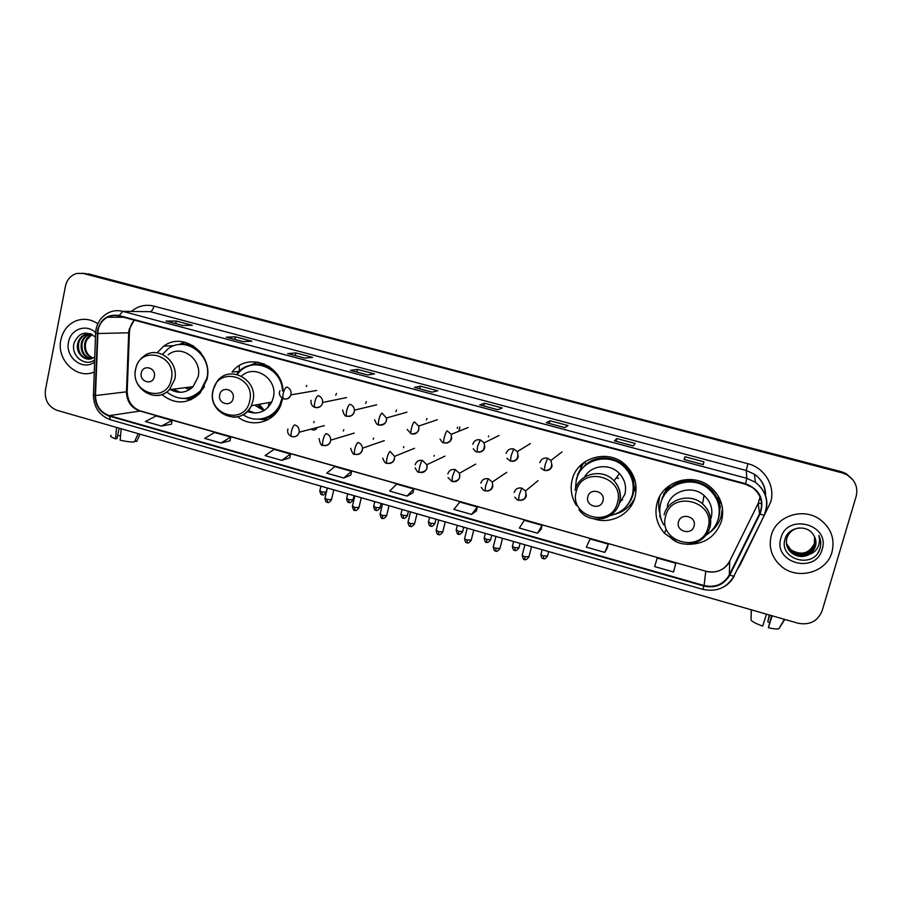 <?xml version="1.0" encoding="UTF-8"?>
<svg xmlns="http://www.w3.org/2000/svg" width="902" height="902" viewBox="0 0 902 902"><rect width="100%" height="100%" fill="white"/><g stroke="black" fill="none" stroke-linecap="round" stroke-linejoin="round"><path stroke-width="1.35" d="M686.433 544.267C703.955 544.774 715.669 537.006 721.566 520.928C724.644 507.657 720.969 496.371 710.505 487.103C692.815 471.735 662.102 481.206 657.017 503.181C654.333 514.399 656.848 524.468 664.548 533.375L676.85 541.899M659.937 496.066L659.712 496.844C658.212 502.482 658.291 508.13 659.96 513.757M720.969 517.049L722.705 510.994M594.147 518.932C610.958 524.705 630.814 514.264 635.031 497.126C637.77 485.287 634.907 474.858 626.428 465.86C609.797 448.136 577.167 456.807 572.172 479.841C569.974 488.952 571.417 497.521 576.479 505.548M583.741 462.636L577.708 474.373L577.1 477.237M630.227 504.962L633.745 500.903M237.711 416.825C251.703 428.315 274.005 422.542 280.691 405.415L282.698 398.458M161.796 394.591C175.281 404.885 188.09 404.333 200.233 392.922L206.964 379.381C213.526 354.08 183.275 330.989 163.769 346.131L157.083 352.761M315.328 428.123L315.847 428.89M311.122 429.217C313.682 430.671 315.734 430.13 317.256 427.627M661.786 500.001L662.339 497.554L668.551 486.189M664.041 492.943L662.891 497.509M719.683 509.833L720.394 506.326M584.045 466.661L585.691 464.451M636.113 489.29L635.865 490.305M283.059 390.904C282.337 364.273 246.911 351.453 232.04 372.098L239.323 371.331M852.649 479.458L846.132 473.618L841.408 471.723L84.551 273.34M83.83 273.498L77.008 273.396C70.886 275.155 67.041 279.406 65.463 286.148L45.427 389.957C44.423 400.003 48.325 406.802 57.142 410.365L797.932 623.203C809.68 625.424 817.742 621.309 822.105 610.857L856.145 496.382C858.219 487.238 855.164 480.044 847.001 474.824L842.231 472.907L82.319 273.182L841.814 472.31L88.295 273.813M853.1 480.089L846.561 474.215L841.814 472.31L846.561 474.215L853.1 480.089M60.874 339.896C56.206 359.875 76.862 379.855 94.248 372.007C76.862 379.855 56.206 359.875 60.874 339.896C62.903 330.73 67.898 324.404 75.858 320.898C67.898 324.404 62.903 330.73 60.874 339.896M771.266 535.393C768.425 547.131 771.548 557.256 780.67 565.757C796.692 580.651 826.638 572.894 831.982 552.103C835.117 538.866 831.08 527.963 819.873 519.394C802.994 507.025 776.081 516.068 771.266 535.393C768.425 547.131 771.548 557.256 780.67 565.757C796.692 580.651 826.638 572.894 831.982 552.103C835.117 538.866 831.08 527.963 819.873 519.394C802.994 507.025 776.081 516.068 771.266 535.393M98.025 330.2C99.333 324.235 102.501 319.906 107.518 317.211C111.205 315.407 115.061 315.012 119.075 316.038L745.413 484.227L752.493 487.52C761.356 494.736 763.69 503.508 759.518 513.836L729.301 574.912C723.663 584.372 715.263 587.924 704.101 585.556L109.3 415.63C100.415 412.338 95.815 405.652 95.488 395.561L98.025 330.2M97.596 330.076L95.048 395.527C95.386 405.866 100.099 412.721 109.21 416.093L703.955 586.052C715.399 588.476 724.013 584.846 729.797 575.149L760.014 514.061C764.84 499.742 760.025 489.628 745.559 483.709L119.165 315.565C108.15 313.862 100.956 318.699 97.596 330.076M703.289 464.62L703.91 461.801L685.046 456.773L684.054 459.501L703.289 464.643L684.054 459.501M703.143 464.575L703.91 461.801M684.291 459.535L685.046 456.773M614.521 440.886L633.328 445.915L635.267 443.491L616.799 438.564L614.476 440.909L633.305 445.938L614.476 440.909M616.066 441.303L616.799 438.564M564.81 427.638L568.057 425.564L549.961 420.738L546.375 422.711L564.81 427.638M546.454 422.7L564.844 427.604L546.375 422.711M549.262 423.444L549.961 420.738M497.735 409.711L502.211 407.997L484.498 403.262L479.684 404.885L497.735 409.711M479.796 404.885L497.791 409.688L479.684 404.885M483.822 405.956L484.498 403.262M182.407 325.442L192.318 325.318L176.285 321.033L166.103 321.078L182.407 325.442M182.486 325.442L166.103 321.078M175.743 323.626L176.285 321.033M242.942 341.61L251.85 341.204L235.501 336.841L226.312 337.168L242.942 341.61M226.526 337.201L243.044 341.61L226.312 337.168M234.937 339.445L235.501 336.841M304.696 358.117L312.577 357.395L295.89 352.953L287.727 353.584L304.696 358.117M287.93 353.607L304.786 358.117L287.727 353.584M295.304 355.58L295.89 352.953M367.723 374.961L374.51 373.924L357.496 369.38L350.404 370.339L367.723 374.961M350.574 370.35L367.802 374.95L350.404 370.339M356.888 372.03L357.496 369.38M432.058 392.156L437.718 390.791L420.355 386.157L414.379 387.432L432.058 392.156M414.525 387.432L432.126 392.144L414.379 387.432M419.712 388.83L420.355 386.157M97.833 323.739C90.775 319.049 83.446 318.102 75.858 320.898C83.446 318.102 90.775 319.049 97.833 323.739M541.223 529.192L537.502 533.217L542.102 525.359L524.299 520.307L519.383 528.065L537.502 533.217M607.283 547.965L604.802 552.396L608.264 544.12L590.088 538.956L586.311 547.131L604.802 552.396M654.649 566.603L673.546 571.981L675.801 563.265L657.242 558L654.649 566.603M343.763 478.015L351.532 471.329L334.766 466.582L326.727 473.167L343.763 478.015L350.844 475.095M281.762 460.358L290.512 454.033L274.073 449.376L265.075 455.6L281.762 460.358L289.892 457.776M221.001 443.04L230.675 437.064L214.563 432.498L204.641 438.372L221.001 443.04L230.123 440.796M161.435 426.071L171.504 424.188L172 420.433L156.193 415.957L145.391 421.493L161.435 426.071L172 420.433M476.493 510.803L471.588 514.444L477.293 506.98L459.84 502.042L453.841 509.382L471.588 514.444M407.016 496.044L413.781 488.974L396.677 484.126L389.641 491.094L407.016 496.044L413.015 492.763M413.781 488.974L413.015 492.808M351.532 471.329L350.833 475.14M290.512 454.033L289.88 457.821M230.675 437.064L230.111 440.841M477.293 506.98L476.448 510.836M542.102 525.359L541.189 529.226M608.264 544.12L607.26 547.999M92.534 358.207C86.31 355.512 83.728 350.438 84.799 342.974C85.837 338.972 88.182 336.108 91.835 334.383L91.903 334.349M92.951 358.004C87.02 355.174 84.596 350.145 85.667 342.94L86.784 339.953L92.105 334.462M90.843 358.804C83.458 356.831 80.289 351.6 81.304 343.098C82.353 339.084 84.709 336.209 88.373 334.462L90.595 333.763M91.271 358.692C84.168 356.515 81.146 351.306 82.183 343.064C83.232 339.062 85.577 336.187 89.242 334.439L90.888 333.875M94.766 356.775L93.357 357.778C85.713 362.807 74.922 353.268 77.775 343.234C78.824 339.197 81.191 336.299 84.878 334.552L90.256 333.639M89.546 359.041C81.36 357.778 77.73 352.502 78.666 343.2C79.714 339.163 82.071 336.277 85.758 334.529L89.602 333.605M95.612 332.646C86.513 323.48 70.615 329.061 68.563 342.016C64.876 357.384 82.95 371.32 94.586 361.984M95.454 337.077C86.096 330.391 78.993 332.342 74.122 342.918C70.255 355.738 85.126 367.407 94.665 359.887M120.541 435.801L117.632 435.565M116.561 427.435L115.546 438.857L117.023 438.564L119.132 428.179M110.946 435.283C109.807 436.151 111.341 437.335 115.546 438.857M138.198 433.659L134.421 441.935C130.61 442.104 125.852 441.518 120.146 440.187L121.172 428.766M134.883 440.92L136.732 441.461L140.058 434.189M136.732 441.461L137.149 440.537M154.332 376.63C156.508 367.678 142.798 363.912 141.276 373.011C139.111 381.907 152.776 385.729 154.332 376.63M169.88 389.213C178.269 394.016 185.981 393.182 193.028 386.699L198.09 376.935C202.623 359.424 181.313 343.752 168.178 354.802M166.757 392.032C178.63 400.962 189.927 400.477 200.639 390.6L206.851 378.276C212.737 355.58 185.44 335.003 168.076 348.826L162.529 354.328M200.819 352.659C195.227 346.853 188.619 344.124 181.009 344.474M239.402 371.252L239.222 365.716M233.212 371.974L233.257 370.677M190.604 387.003L191.517 388.131M188.417 387.285L190.266 389.089M185.305 387.668L189.24 389.765M173.026 389.213L180.377 392.336M186.985 398.154C192.678 397.387 197.549 394.828 201.563 390.476L204.54 386.451M191.292 399.631L184.583 398.425M178.596 344.654L184.921 342.196M233.122 398.447C235.411 389.416 221.34 385.549 219.716 394.738C217.438 403.735 231.464 407.648 233.122 398.447M247.204 411.515C257.814 415.1 266 411.943 271.761 402.078L273.283 397.624C278.267 379.19 254.702 363.337 241.51 376.089M243.213 414.695C255.661 423.714 274.242 418.438 280.172 403.972L282.01 398.041M282.461 390.994C282.1 366.934 249.91 355.32 236.707 374.217M279.519 378.197C271.006 362.119 247.779 359.977 237.576 374.116M264.027 363.777L261.388 364.318M259.212 404.333L264.342 410.41M257.476 404.648L263.407 410.466M254.589 405.156L263.993 410.624M248.118 410.545L255.311 413.105M262.899 418.584C271.186 416.758 277.207 411.842 280.962 403.825L282.63 398.752M276.925 411.932C273.002 415.698 268.401 417.976 263.125 418.742L265.278 419.126M267.274 419.994L258.795 419.159M250.057 365.366L257.893 362.029M602.942 500.903C605.84 491.443 589.998 487.091 587.856 496.72C584.981 506.135 600.755 510.543 602.942 500.903M618.84 504.376L624.861 494.33C626.676 486.55 624.872 479.627 619.46 473.573C609.921 462.963 591.036 465.004 584.406 477.214M610.113 515.594C621.444 513.024 628.841 506.248 632.313 495.232C634.737 484.791 632.246 475.568 624.838 467.563C610.102 451.564 580.764 459.186 576.288 479.83L575.431 488.918M629.63 501.771L632.505 494.905C634.929 484.487 632.437 475.275 625.041 467.292C610.338 451.327 581.057 458.926 576.581 479.537M634.918 490.767L635.842 484.735M582.342 463.741L580.572 467.247M620.396 501.433L622.572 499.742M634.658 498.4C630.374 506.552 623.767 511.851 614.837 514.298M585.793 461.226L584.879 462.083L585.77 464.688C600.991 450.572 629.28 459.84 633.317 480.518L634.715 479.548M584.879 462.083L585.939 461.125M694.033 526.137C697.088 516.587 680.796 512.099 678.529 521.841C675.485 531.357 691.721 535.889 694.033 526.137M711.126 518.064C713.178 509.269 710.81 501.737 704.034 495.457C692.15 484.611 670.806 490.846 667.288 505.999M706.165 535.134C712.208 531.154 716.256 525.731 718.285 518.864C721.014 507.127 717.789 497.137 708.6 488.873C692.894 475.004 665.315 483.371 660.76 503.057C658.821 510.645 659.79 517.906 663.669 524.84M719.244 513.407C719.841 503.508 716.312 495.221 708.656 488.557C693.909 475.636 668.269 481.927 661.888 499.731M719.728 506.698L719.976 500.779M666.882 488.23L664.458 493.574M719.638 508.615L718.15 497.115M669.385 486.539L662.925 497.453M658.911 498.039L658.821 498.941M721.961 515.177L722.727 513.249M722.412 507.871L721.284 516C719.266 522.912 715.297 528.482 709.4 532.721M661.899 521.243L659.655 515.741L660.084 514.647M668.946 485.896L670.163 487.655C684.28 475.083 709.784 480.822 717.124 498.445L718.556 496.596M722.378 509.179L722.457 508.187M660.67 517.534L659.655 515.741M306.24 386.563L306.793 385.413M335.702 395.302L336.457 393.475M365.637 403.442L366.381 401.672M395.877 411.662L396.553 410.004M426.409 419.96L426.984 418.483M457.235 428.349L457.686 427.131M488.377 436.816L488.647 435.982M313.704 422.643L314.178 421.426M316.151 429.104L315.08 428.191M343.312 431.043L343.809 429.69M373.248 439.342L373.699 438.09M403.476 447.73L403.848 446.637M433.997 456.198L434.268 455.341M815.87 619.911L814.348 620.982M766.474 614.161L762.731 626.067C756.507 623.913 752.606 621.918 751.028 620.057L751.389 609.831M771.571 615.626L768.391 627.702L772.157 615.795M768.391 627.702C773.465 628.908 776.983 629.246 778.922 628.717L784.841 619.437M769.305 614.972L767.76 621.828L769.71 615.096M769.575 622.493L767.76 621.828M751.276 609.797L751.073 618.806M814.653 536.983L814.506 543.962C809.252 554.042 801.404 556.117 790.953 550.164L786.443 543.635M814.574 536.825L814.393 543.624C809.139 553.693 801.303 555.756 790.874 549.825L786.42 543.466M814.946 537.637L814.991 545.327C812.476 554.64 799.014 558.372 791.291 551.562L786.544 544.323M814.867 537.468L814.867 544.988C809.59 555.113 801.698 557.188 791.212 551.212L786.521 544.154M809.534 554.302L815.419 546.556C816.535 542.452 815.893 538.595 813.491 534.976C807.222 524.028 788.517 526.712 785.214 538.528C777.84 558.981 812.792 569.489 819.715 549.521L820.042 548.506C821.294 544.041 820.888 539.7 818.802 535.484C820.019 539.644 819.647 543.647 817.686 547.514C815.927 550.761 813.209 553.027 809.534 554.302C803.457 557.639 797.481 557.188 791.629 552.971C787.13 548.923 785.541 544.007 786.848 538.212C788.833 532.439 792.881 529.023 799.003 527.952M815.137 538.133L815.352 546.364C812.837 555.711 799.307 559.465 791.55 552.61L786.645 544.831M780.929 538.054C772.653 562.747 815.656 574.799 822.162 549.397C830.562 524.412 787.108 512.663 780.929 538.054M819.354 536.667C821.53 542.418 821.068 547.785 817.945 552.746M841.408 471.723L842.231 472.907M759.518 513.836L758.21 503.327L760.093 496.968M704.101 585.556L705.747 571.394C716.323 573.616 724.283 570.233 729.628 561.247L758.3 503.147M758.751 503.079L761.615 503.778M134.206 320.109L129.076 329.636L128.693 332.804L126.483 391.84C126.765 401.446 131.162 407.805 139.652 410.94L705.747 571.18C715.872 573.503 723.832 570.459 729.605 562.059M131.354 311.449C137.983 305.902 145.481 304.121 153.859 306.105L747.893 463.707L746.247 470.472L150.16 311.675L140.475 311.562M747.893 463.707C764.716 467.788 775.63 486.246 770.646 502.245L740.08 565.024L736.889 570.098M765.437 495.108C765.302 486.415 761.626 479.447 754.399 474.204L746.247 470.472L746.811 478.331L755.391 482.266C766.599 491.229 769.598 502.2 764.366 515.189L764.298 514.771M96.018 329.433L95.589 333.142L97.202 333.492M93.436 395.223C93.831 407.546 99.536 415.732 110.54 419.78L109.21 416.093M703.955 586.052L702.861 589.367C716.47 592.264 726.798 587.901 733.833 576.265L734.228 575.995M734.138 576.175C731.319 581.587 727.068 585.556 721.386 588.081M729.797 575.149L733.833 576.265L764.366 515.189M95.578 333.289L93.458 394.918L95.048 395.527M760.014 514.061L764.017 515.358C769.35 502.335 766.474 491.308 755.391 482.266L754.399 474.204C761.886 479.514 765.64 486.674 765.651 495.717M745.559 483.709L746.811 478.331L122.728 311.348L119.165 315.565M96.108 329.016C97.878 321.416 102.073 315.959 108.691 312.644C113.19 310.536 117.869 310.108 122.728 311.348L150.16 311.675C151.784 311.359 153.013 309.499 153.859 306.105M729.301 574.912L729.752 560.988M97.641 333.526L129.403 332.77L127.182 391.727L95.488 395.561M109.3 415.63L140.509 410.985L705.747 571.18M126.505 391.062L127.182 391.727C127.689 401.435 132.132 407.851 140.509 410.985M128.715 332.421L129.403 332.77C129.595 327.708 131.264 323.502 134.409 320.154M171.312 379.223C177.288 354.723 139.709 344.53 135.638 369.358C129.741 393.576 166.971 404.073 171.312 379.223M155.2 395.504C160.736 395.662 165.494 393.712 169.475 389.653L174.706 379.471C179.374 361.206 157.207 344.846 143.587 356.369C139.506 359.47 136.856 363.607 135.661 368.805M185.643 398.334C190.469 398.346 194.9 396.993 198.959 394.287M193.626 346.007C189.048 344.113 184.391 343.617 179.656 344.541M249.707 400.916C256.01 376.168 217.438 365.705 213.097 390.791C206.874 415.247 245.073 426.026 249.707 400.916M233.235 417.243C241.386 417.096 247.419 413.263 251.331 405.742L252.91 401.097C258.694 379.505 228.578 363.72 216.762 381.974L213.019 390.138M269.653 366.855C264.015 364.092 258.22 363.45 252.289 364.904M618.344 478.5L616.303 477.778M617.464 502.673C625.413 476.775 582.038 465.004 576.322 491.286C568.497 516.869 611.398 528.978 617.464 502.673M601.859 518.785C610.97 516.79 616.923 511.378 619.708 502.538C621.591 494.409 619.708 487.159 614.037 480.811C602.446 467.698 578.678 473.55 575.059 490.192M625.684 507.116C632.832 499.629 635.38 490.756 633.317 480.518C635.177 489.797 633.148 498.073 627.217 505.345M708.002 527.726C716.38 501.546 671.776 489.448 665.699 516.012C657.457 541.865 701.564 554.313 708.002 527.726M709.975 527.512C712.129 518.312 709.648 510.431 702.545 503.846C690.098 492.469 667.762 498.964 664.086 514.817M704.879 496.213L703.763 496.946M717.733 520.601C720.518 513.182 720.315 505.796 717.124 498.445C719.83 504.737 720.315 511.152 718.578 517.703M285.179 399.067C288.031 399.067 289.948 397.669 290.929 394.873L291.019 394.524C291.481 390.837 290.038 388.356 286.701 387.059C285.348 387.612 284.209 389.698 283.273 393.317C282.653 396.485 282.822 398.334 283.758 398.864L284.062 398.876M322.285 494.758L321.969 491.985L319.883 490.643L320.92 486.155M326.253 492.086L321.969 491.985M316.625 407.693C319.635 407.648 321.586 406.125 322.488 403.138L322.6 402.472C322.736 399.056 321.236 396.767 318.135 395.628C316.861 396.215 315.756 398.323 314.821 401.965C314.178 405.133 314.291 406.982 315.148 407.49C312.081 406.498 310.716 404.107 311.032 400.308M315.441 407.501L315.148 407.49C319.624 407.715 322.104 406.035 322.6 402.472L346.582 397.602M349.074 502.493L348.837 499.731L346.684 498.355L347.732 493.856M353.065 499.821L348.837 499.731M348.409 416.408C351.419 416.329 353.37 414.807 354.272 411.831L354.43 410.151C354.148 407.185 352.626 405.223 349.886 404.299C348.702 404.897 347.642 407.027 346.684 410.692C346.03 413.871 346.086 415.721 346.875 416.217C345.195 416.69 343.775 414.616 342.602 409.993M347.135 416.217L346.875 416.217C351.487 416.521 354.012 414.503 354.43 410.151L376.675 404.818M376.1 510.295L375.942 507.544L373.721 506.123L374.781 501.625M380.114 507.623L375.942 507.544M380.52 425.225C383.53 425.113 385.481 423.579 386.394 420.625L386.451 417.998L381.974 413.048C380.881 413.68 379.855 415.833 378.885 419.509C378.197 422.711 378.209 424.549 378.919 425.022C377.329 425.225 375.897 423.455 374.646 419.712M379.167 425.011L378.919 425.022C384.602 424.718 387.116 422.373 386.451 417.998L406.926 412.18M403.363 518.165L403.284 515.425L400.984 513.96L402.067 509.461M407.4 515.504L403.284 515.425M412.981 434.121C415.98 433.975 417.942 432.441 418.844 429.51L418.708 426.06L414.401 421.888C413.387 422.553 412.394 424.729 411.425 428.427C410.714 431.63 410.669 433.467 411.301 433.918L407.129 429.42M411.526 433.907L411.301 433.918C417.04 433.783 419.509 431.156 418.708 426.06L437.38 419.734M430.863 526.103L430.874 523.374L428.495 521.863L429.589 517.376M434.922 523.442L430.874 523.374M445.791 443.107C448.779 442.927 450.729 441.394 451.631 438.496L451.248 434.347L447.166 430.829C446.242 431.517 445.284 433.715 444.303 437.425C443.57 440.65 443.48 442.476 444.021 442.905C443.096 443.153 441.766 441.867 440.029 439.082M444.224 442.893L444.021 442.905C449.478 443.254 451.891 440.401 451.248 434.347L468.082 427.503M458.611 534.108L458.701 531.391L456.243 529.846L457.359 525.347M462.703 531.458L458.701 531.391M478.962 452.195C481.927 451.97 483.867 450.436 484.769 447.561L484.115 442.859L480.27 439.86C476.538 439.229 474.035 440.706 472.772 444.28M480.27 439.86L477.53 446.535L477.09 451.992C476.211 452.127 474.948 451.045 473.291 448.722M477.259 451.97L477.09 451.992C482.908 452.195 485.253 449.151 484.115 442.859L499.077 435.463M486.606 542.192L486.776 539.486L484.239 537.896L485.366 533.398M490.722 539.554L486.776 539.486M512.494 461.373C515.437 461.102 517.365 459.558 518.255 456.728L517.331 451.564L513.723 448.982C509.957 448.35 507.42 449.827 506.123 453.413M513.723 448.982L511.107 455.724L510.498 461.181L506.913 458.351M510.656 461.147L510.498 461.181C516.643 461.238 518.921 458.036 517.331 451.564L530.376 443.604M514.839 550.344L515.11 547.649C512.911 546.95 512.032 546.409 512.471 546.014L513.621 541.516M519 547.717L515.11 547.649M546.409 470.641C549.318 470.325 551.212 468.781 552.103 465.996L550.919 460.448L547.537 458.205C543.726 457.562 541.166 459.039 539.847 462.636M547.537 458.205L545.045 465.026L544.267 470.461L540.884 467.991M544.391 470.416L544.267 470.461C550.694 470.393 552.915 467.056 550.919 460.448L562.014 451.913M543.331 558.563L543.692 555.891C541.437 555.17 540.523 554.606 540.963 554.2L542.136 549.713M547.525 555.948L543.692 555.891M327.471 502.301L327.155 499.494L325.024 498.084L327.347 487.993M293.578 436.839C296.454 436.703 298.303 435.204 299.148 432.34L299.171 432.216C299.565 428.608 298.122 426.161 294.83 424.887C293.5 425.541 292.383 427.672 291.447 431.28C290.827 434.358 290.963 436.14 291.831 436.636L292.18 436.624M331.519 499.561L327.155 499.494M354.892 510.25L354.666 507.443L352.457 505.999L354.824 495.897M325.036 445.644C327.9 445.487 329.76 443.976 330.606 441.134L330.752 440.142C330.73 436.884 329.23 434.719 326.253 433.637C325.013 434.324 323.919 436.478 322.984 440.108C322.341 443.186 322.431 444.968 323.232 445.441C321.394 446.062 320.018 443.795 319.094 438.62M323.547 445.43L323.232 445.441C327.381 445.915 329.884 444.145 330.752 440.142L354.227 433.095M358.962 507.51L354.666 507.443M382.561 518.267L382.414 515.47L380.137 513.982L382.549 503.857M356.82 454.54C359.684 454.349 361.533 452.838 362.378 450.019L362.536 448.17C362.187 445.295 360.676 443.401 358.004 442.476C356.842 443.198 355.794 445.374 354.836 449.016C354.182 452.105 354.215 453.886 354.937 454.337C353.561 455.014 352.152 453.007 350.709 448.328M355.241 454.326L354.937 454.337C359.47 454.788 361.995 452.736 362.536 448.17L384.275 440.627M386.665 515.527L382.414 515.47M410.478 526.351L410.421 523.566L408.054 522.044L410.511 511.896M388.942 463.527C391.795 463.301 393.644 461.79 394.49 458.994L394.546 456.356L390.081 451.417C389.01 452.161 387.984 454.36 387.026 458.024C386.349 461.125 386.338 462.895 386.981 463.335C385.628 463.729 384.218 461.982 382.752 458.081M387.251 463.301L386.981 463.335C392.19 463.47 394.715 461.136 394.546 456.356L414.514 448.294M414.604 523.622L410.421 523.566M438.643 534.503L438.676 531.74L436.23 530.162L438.733 520.003M421.426 472.603C424.256 472.344 426.082 470.821 426.928 468.059L426.826 464.722L422.497 460.448C418.844 459.817 416.408 461.26 415.179 464.778M422.497 460.448C421.505 461.215 420.524 463.436 419.554 467.123C418.855 470.235 418.787 471.994 419.362 472.411C418.077 472.648 416.69 471.115 415.202 467.834M419.61 472.377L419.362 472.411C425.462 471.971 427.954 469.401 426.826 464.722L444.99 456.119M442.803 531.785L438.676 531.74M467.067 542.733L467.191 539.982C465.037 539.295 464.192 538.753 464.654 538.359L467.202 528.177M454.247 481.769C457.055 481.465 458.87 479.954 459.704 477.226L459.4 473.279L455.239 469.57C451.552 468.927 449.083 470.37 447.832 473.911M455.239 469.57L452.421 476.312L452.071 481.6L448.046 477.598M452.297 481.555L452.071 481.6C458.34 481.24 460.775 478.466 459.4 473.279L475.726 464.124M471.261 540.027L467.191 539.982M495.75 551.043L495.965 548.303C493.755 547.593 492.875 547.04 493.338 546.635L495.931 536.431M487.43 491.038C490.203 490.688 492.007 489.166 492.83 486.482L492.3 482.018L488.332 478.782C484.611 478.139 482.108 479.582 480.834 483.134M488.332 478.782L485.637 485.603L485.129 490.868C484.385 491.139 483.1 489.978 481.262 487.373M485.321 490.823L485.129 490.868C490.801 491.162 493.191 488.207 492.3 482.018L506.744 472.31M499.967 548.348L495.965 548.303M524.693 559.432L524.998 556.703C522.72 555.97 521.818 555.407 522.281 554.978L524.919 544.763M520.995 500.396C523.712 499.99 525.494 498.479 526.306 495.841L525.539 490.936L521.784 488.106C518.007 487.441 515.482 488.895 514.185 492.458M521.784 488.106L519.202 494.995L518.537 500.249C517.906 500.486 516.677 499.46 514.828 497.149M518.695 500.182L518.537 500.249C524.513 500.418 526.847 497.306 525.539 490.936L538.077 480.642M528.955 556.737L524.998 556.703M665.496 530.477L664.548 533.375M174.357 345.624L163.769 346.131M846.132 473.618L847.001 474.824M107.518 317.211L123.585 317.256M110.54 419.78L702.861 589.367M759.428 513.069L760.984 509.923M760.003 499.719L760.409 497.78M182.52 325.43L166.351 321.112M703.289 464.609L684.066 459.468M89.242 334.439L88.373 334.462M85.758 334.529L84.878 334.552M269.146 402.54L268.063 407.433M201.563 390.476L200.639 390.6M193.028 386.699L169.475 389.653C156.384 404.378 130.801 388.886 135.559 369.301M185.462 398.357L191.438 399.563M280.962 403.825L280.172 403.972M271.761 402.078L251.331 405.742C241.646 427.909 207.009 414.119 212.906 390.667M263.125 418.742L268.007 419.61M618.513 478.376L616.416 477.632M619.46 473.573L614.037 480.811C619.618 487.215 621.388 494.522 619.381 502.707C615.141 520.567 589.074 524.93 578.971 509.698M704.034 495.457L702.545 503.846C709.558 510.509 711.926 518.481 709.637 527.738C705.409 544.582 681.179 549.927 669.814 536.724M279.947 390.724C278.538 394.084 279.812 396.801 283.758 398.864C286.96 399.53 289.35 398.199 290.929 394.873L316.625 390.465M319.804 491.004C321.078 496.562 321.856 493.879 322.07 494.781C322.578 494.093 322.296 496.991 326.174 492.436L327.2 487.959M346.593 498.705C347.856 504.297 348.668 501.613 348.882 502.515C349.39 501.828 349.063 504.737 352.975 500.182L354.035 495.672M373.631 506.484C374.871 512.099 375.694 509.416 375.92 510.329C376.416 509.63 376.078 512.55 380.024 507.984L381.106 503.44M400.894 514.32C402.134 519.98 402.968 517.274 403.194 518.199C403.679 517.5 403.329 520.431 407.309 515.865L408.414 511.287M428.405 522.235C429.623 527.918 430.479 525.223 430.716 526.148C431.179 525.426 430.829 528.38 434.832 523.814L435.97 519.202M459.919 427.007L458.881 431.201M456.153 530.207C457.043 533.634 457.821 534.954 458.475 534.153C458.926 533.454 458.611 536.386 462.613 531.83L463.763 527.196M484.137 538.257C485.028 541.707 485.806 543.027 486.482 542.237C486.933 541.527 486.606 544.481 490.632 539.915L491.804 535.247M512.381 546.375C513.599 552.204 514.444 549.431 514.738 550.4C515.177 549.679 514.85 552.644 518.898 548.078L520.104 543.376M540.873 554.572C542.068 560.424 542.948 557.65 543.252 558.631C543.68 557.898 543.342 560.875 547.424 556.32L548.664 551.584M324.934 498.468C326.208 504.117 327.043 501.422 327.246 502.335C327.753 501.636 327.482 504.579 331.429 499.945L333.774 489.842M287.918 429.002C287.028 432.565 288.336 435.102 291.831 436.636C295.698 437.098 298.145 435.632 299.171 432.216L324.359 425.654M352.366 506.383C353.302 509.788 354.08 511.084 354.689 510.273C355.185 509.585 354.914 512.528 358.872 507.894L361.262 497.746M380.035 514.365C380.96 517.782 381.738 519.101 382.38 518.3C382.854 517.59 382.572 520.555 386.563 515.91L389.01 505.718M407.963 522.427C409.215 528.2 410.049 525.438 410.309 526.385C410.805 525.674 410.478 528.651 414.514 524.006L416.995 513.757M436.14 530.556C437.38 536.363 438.214 533.589 438.496 534.548C438.97 533.837 438.643 536.825 442.702 532.18L445.25 521.875M464.564 538.753C465.793 544.605 466.672 541.831 466.932 542.79C467.405 542.057 467.056 545.067 471.16 540.422L473.753 530.06M493.236 547.029C494.465 552.915 495.356 550.13 495.638 551.099C496.111 550.367 495.728 553.388 499.877 548.743L502.515 538.325M522.179 555.373C523.07 558.924 523.882 560.289 524.592 559.488C525.054 558.755 524.66 561.788 528.854 557.132L531.549 546.668M778.922 628.717L784.357 619.302"/></g></svg>
